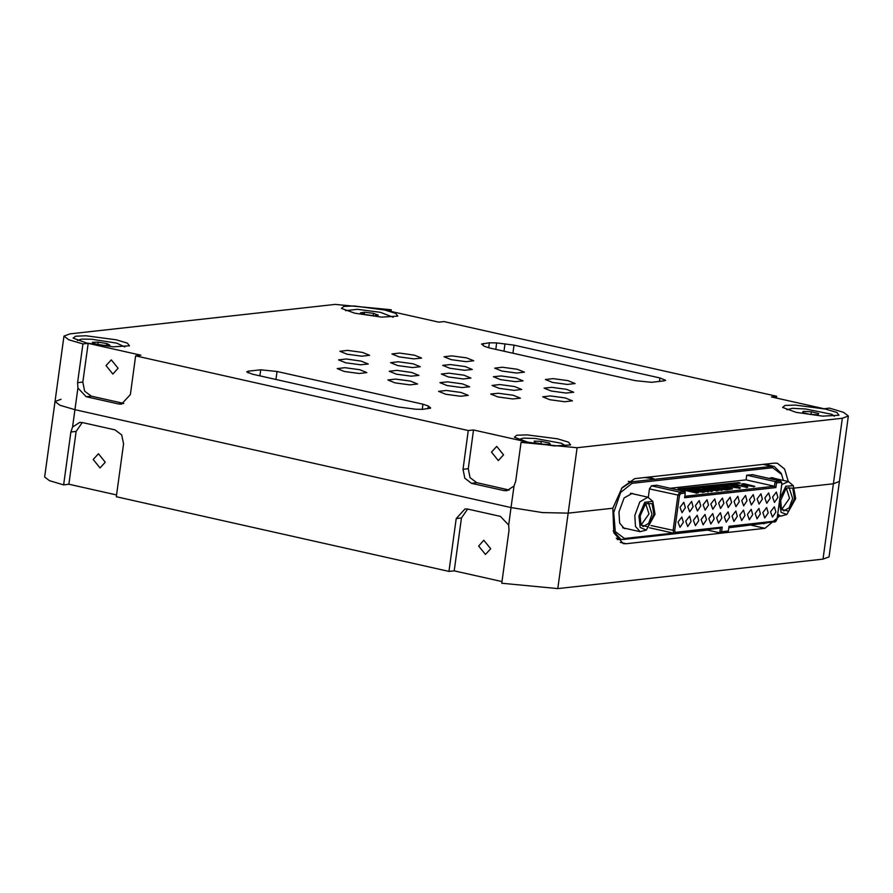 <?xml version="1.0" encoding="UTF-8"?>
<svg xmlns="http://www.w3.org/2000/svg" width="893" height="893" viewBox="0 0 893 893"><rect width="100%" height="100%" fill="white"/><g stroke="black" fill="none" stroke-linecap="round" stroke-linejoin="round"><path stroke-width="1.34" d="M478.592 546.036L485.412 554.486L490.67 548.749L483.839 540.298L478.592 546.036M93.185 459.482L100.005 467.932L105.262 462.194L98.431 453.744L93.185 459.482M842.311 418.292L848.35 416.004L839.387 481.461L829.05 556.897L823.011 559.174L833.348 483.738L839.387 481.461L833.348 483.738L794.77 488.024L833.348 483.738L842.311 418.292L577.112 447.706L568.138 513.162L612.855 508.206L568.138 513.162L542.475 512.526L511.053 507.581L542.475 512.526L568.138 513.162L557.812 588.599L823.011 559.174M557.812 588.599L501.743 583.241L508.988 530.409L508.664 525.073L511.053 507.581L74.934 409.641L511.053 507.581L514.011 485.993L506.911 490.737L503.976 490.57L471.526 483.28L464.818 478.224L462.987 469.26L468.3 430.515L135.624 355.805L140.871 355.224L88.128 343.381L82.893 343.961L68.783 339.786L63.95 336.103L69.989 333.826L335.188 304.401L391.257 309.759L386.022 310.34L438.764 322.183L444 321.603L776.676 396.302L771.429 396.883L824.172 408.737L829.407 408.157L843.505 412.332L848.35 416.004M467.72 509.055L461.48 517.985L454.236 570.817L501.978 581.544M454.236 570.817L449 571.397L116.324 496.698L123.569 443.866L121.727 434.891L115.03 429.846L82.58 422.556L79.644 422.389L72.545 427.133L70.837 432.022L63.593 484.843L49.495 480.668L44.65 476.996L54.986 401.56L60.11 405.355L74.934 409.641L60.11 405.355L54.986 401.56L63.95 336.103M82.312 422.501L76.072 431.442L68.828 484.263L116.559 494.99M68.828 484.263L63.593 484.843M620.512 539.249L617.264 539.606M769.052 465.164L764.698 464.193L769.052 465.164M61.025 399.283L54.986 401.56M620.334 542.397L626.216 543.714L623.158 543.558L613.781 532.775L612.855 508.206L622.053 487.645L634.7 478.603L774.343 463.121L777.401 463.277L784.567 469.071L788.318 481.539M779.868 515.92L764.977 528.321L751.247 525.24M626.216 543.714L764.977 528.321M461.48 517.985L456.234 518.565L449 571.397M456.234 518.565L465.052 508.943L467.988 509.11L500.437 516.4L508.664 525.073M118.133 368.273L111.301 359.823L106.044 365.561L112.875 374.011L118.133 368.273M503.54 454.827L496.709 446.377L491.451 452.115L498.283 460.565L503.54 454.827M449.793 368.251L464.639 370.294L472.33 369.434L465.208 366.543L450.362 364.511L442.66 365.371L449.793 368.251M451.144 359.6L465.99 361.643L473.681 360.772L466.559 357.892L451.713 355.849L444.011 356.709L451.144 359.6M399.082 356.865L413.928 358.908L421.619 358.048L414.497 355.157L399.64 353.115L391.949 353.985L399.082 356.865M500.504 379.648L515.35 381.679L523.041 380.82L515.92 377.929L501.073 375.897L493.371 376.757L500.504 379.648M395.03 382.84L409.876 384.883L417.567 384.012L410.445 381.132L395.599 379.09L387.897 379.949L395.03 382.84M397.731 365.527L412.577 367.559L420.268 366.699L413.146 363.819L398.3 361.777L390.598 362.636L397.731 365.527M347.02 354.141L361.866 356.173L369.557 355.314L362.435 352.422L347.578 350.391L339.887 351.25L347.02 354.141M345.669 362.792L360.515 364.835L368.206 363.964L361.085 361.085L346.238 359.042L338.536 359.901L345.669 362.792M447.092 385.575L461.938 387.607L469.629 386.747L462.507 383.856L447.661 381.824L439.959 382.684L447.092 385.575M551.215 391.034L566.062 393.076L573.764 392.206L566.631 389.326L551.785 387.283L544.094 388.142L551.215 391.034M549.865 399.684L564.711 401.727L572.413 400.868L565.28 397.977L550.434 395.945L542.743 396.805L549.865 399.684M499.154 388.299L514 390.341L521.702 389.482L514.569 386.591L499.723 384.548L492.021 385.419L499.154 388.299M445.741 394.226L460.587 396.269L468.289 395.409L461.156 392.518L446.31 390.475L438.619 391.335L445.741 394.226M497.803 396.961L512.649 398.992L520.351 398.133L513.218 395.253L498.372 393.21L490.681 394.07L497.803 396.961M396.38 374.178L411.226 376.221L418.917 375.361L411.796 372.47L396.95 370.428L389.248 371.298L396.38 374.178M344.318 371.455L359.165 373.486L366.856 372.627L359.734 369.735L344.888 367.704L337.186 368.563L344.318 371.455M552.566 382.371L567.412 384.414L575.103 383.555L567.981 380.664L553.135 378.632L545.433 379.492L552.566 382.371M501.855 370.986L516.701 373.028L524.392 372.169L517.27 369.278L502.424 367.235L494.722 368.095L501.855 370.986M448.442 376.913L463.288 378.956L470.979 378.085L463.858 375.205L449.012 373.162L441.309 374.022L448.442 376.913M354.889 313.276L381.523 317.082L397.787 316.111L395.61 313.354L384.503 309.994L354.175 305.998L343.838 306.388L341.439 308.398L354.889 313.276M796.087 412.354L822.71 416.16L838.973 415.189L836.808 412.432L825.69 409.072L795.362 405.076L785.025 405.467L782.636 407.476L796.087 412.354M86.61 343.046L113.232 346.841L129.496 345.87L127.331 343.113L116.213 339.753L85.884 335.757L75.548 336.159L73.159 338.157L86.61 343.046M527.796 442.124L554.43 445.92L570.683 444.948L568.517 442.191L557.399 438.843L527.071 434.846L516.746 435.237L514.346 437.235L527.796 442.124M462.987 469.26L468.233 468.68L473.536 429.935L468.3 430.515M473.536 429.935L526.278 441.778L521.043 442.359L577.112 447.706M248.399 371.198L246.669 371.856L252.373 374.167L398.278 406.929L415.647 409.161L422.981 409.34L430.694 408.023L428.316 406.002L422.947 404.194L277.042 371.432L260.734 369.836L248.399 371.198L248.165 372.95M663.901 380.909L665.631 380.262L659.927 377.951L514.022 345.189L496.653 342.957L489.319 342.778L481.606 344.084L483.984 346.116L489.353 347.924L635.258 380.686L651.566 382.282L663.901 380.909M135.624 355.805L130.322 394.55L121.493 404.183L118.568 404.016L86.119 396.726L77.892 388.053L77.591 382.706L82.893 343.961M521.043 442.359L515.741 481.104L514.011 485.993M776.441 398.01L776.676 396.302M769.13 465.286L768.08 463.813M391.022 311.456L391.257 309.759M503.976 490.57L509.222 489.989L476.762 482.7L471.526 483.28M468.233 468.68L470.064 477.643L476.762 482.7M77.591 382.706L82.826 382.126L88.128 343.381M82.826 382.126L84.656 391.101L91.354 396.146L86.119 396.726M118.568 404.016L123.814 403.435L91.354 396.146M786.845 409.764L792.392 408.358L805.698 408.949L831.986 414.408L834.308 416.272M817.91 414.798L818.602 413.571L811.257 411.829L803.22 411.327L802.528 412.555L809.873 414.296L817.91 414.798M803.041 412.678L803.22 411.327M810.911 414.363L811.257 411.829M518.554 439.535L523.398 438.15L535.242 438.508L561.384 443.285L566.017 446.031M550.445 444.457L549.452 443.006L541.292 441.376L534.114 441.198L535.108 442.649L543.279 444.279L550.445 444.457M549.262 444.424L549.452 443.006M540.957 443.821L541.292 441.376M77.356 340.456L81.453 339.128L91.633 339.24L116.715 343.18L124.83 346.953M109.828 345.178L106.948 343.537L98.208 342.108L92.347 342.32L95.227 343.961L103.968 345.39L109.828 345.178M106.713 345.29L106.948 343.537M97.895 344.397L98.208 342.108M345.647 310.686L357.412 309.324L380.373 312.327L393.11 317.194M378.275 315.117L373.497 313.365L364.601 312.226L360.471 312.851L365.248 314.604L374.145 315.742L378.275 315.117M373.196 315.62L373.497 313.365M364.322 314.269L364.601 312.226M613.201 530.732L620.78 539.305L623.269 539.439L707.613 530.085M728.9 527.183L775.403 521.746L777.055 519.291L781.877 484.073L781.196 482.41L776.564 482.923L775.928 487.623L684.641 497.747L685.288 493.048L680.656 493.561L679.495 495.425L674.673 530.643L675.354 532.306L722.225 527.104L721.589 531.804L728.364 531.045L729.012 526.357L776.296 520.943M781.777 482.845L780.594 481.026L775.091 481.595L746.693 475.21L752.431 474.741M680.656 493.561L679.807 492.166L685.054 491.574L656.656 485.2L651.41 485.781L679.807 492.166L677.865 495.269L673.043 530.487L673.925 533.244L720.439 528.12L719.791 532.82L721.589 531.804M648.307 497.301L649.468 488.884L651.41 485.781M706.006 529.716L719.791 532.82L727.806 531.927L728.364 531.045M720.439 528.12L722.225 527.104M685.054 491.574L685.288 493.048M776.564 482.923L775.091 481.595L774.454 486.283L746.057 479.909L746.693 475.21M670.431 488.292L746.057 479.909M775.928 487.623L774.454 486.283L684.853 496.229M774.387 478.402L772.869 477.733L768.951 478.402M626.015 528.544L624.352 528.511L619.586 523.131L618.949 511.935L624.129 498.004L632.255 493.327L633.773 494.008M644.657 477.509L653.799 478.715L648.43 477.085M783.34 480.412L781.252 473.424L774.264 466.436L771.775 466.313L631.15 481.907L621.528 488.382M781.721 474.54L772.624 467.709L632.01 483.314L620.657 492.534L613.737 512.504L615.31 531.547L624.453 538.49L673.222 533.076M728.822 527.73L766.897 522.963M772.49 517.103L770.547 511.778L774.365 506.744L775.861 512.046L772.49 517.103M764.776 517.962L762.834 512.627L766.652 507.592L768.147 512.906L764.776 517.962M757.074 518.822L755.121 513.486L758.95 508.452L760.445 513.765L757.074 518.822M774.499 502.435L772.557 497.1L776.374 492.065L777.87 497.379L774.499 502.435M766.797 503.284L764.843 497.959L768.661 492.925L770.157 498.227L766.797 503.284M759.083 504.143L757.13 498.807L760.959 493.773L762.455 499.087L759.083 504.143M749.361 519.67L747.419 514.335L751.236 509.311L752.732 514.614L749.361 519.67M741.648 520.53L739.705 515.194L743.523 510.16L745.019 515.473L741.648 520.53M733.946 521.378L731.992 516.054L735.821 511.019L737.317 516.321L733.946 521.378M726.232 522.238L724.29 516.902L728.108 511.868L729.603 517.181L726.232 522.238M718.53 523.097L716.577 517.761L720.394 512.727L721.89 518.04L718.53 523.097M710.817 523.945L708.863 518.621L712.692 513.587L714.188 518.889L710.817 523.945M703.104 524.805L701.161 519.469L704.979 514.435L706.475 519.748L703.104 524.805M695.401 525.664L693.448 520.329L697.266 515.294L698.772 520.608L695.401 525.664M687.688 526.513L685.735 521.177L689.563 516.143L691.059 521.456L687.688 526.513M679.975 527.372L678.033 522.037L681.85 517.002L683.346 522.316L679.975 527.372M751.37 505.003L749.428 499.667L753.245 494.633L754.741 499.935L751.37 505.003M743.668 505.851L741.715 500.515L745.532 495.481L747.039 500.794L743.668 505.851M735.955 506.711L734.001 501.375L737.83 496.341L739.326 501.654L735.955 506.711M728.241 507.559L726.299 502.234L730.117 497.2L731.613 502.502L728.241 507.559M720.539 508.418L718.586 503.083L722.404 498.048L723.91 503.362L720.539 508.418M712.826 509.278L710.873 503.942L714.701 498.908L716.197 504.221L712.826 509.278M705.113 510.126L703.171 504.802L706.988 499.767L708.484 505.07L705.113 510.126M697.411 510.986L695.457 505.65L699.275 500.616L700.782 505.929L697.411 510.986M689.697 511.834L687.755 506.51L691.573 501.475L693.068 506.777L689.697 511.834M681.984 512.694L680.042 507.358L683.859 502.324L685.355 507.637L681.984 512.694M780.761 500.27L786.309 488.036L792.794 488.091L794.469 498.752L788.608 511.265L781.52 509.334L780.761 500.27M784.88 489.587L786.7 489.342L789.568 498.272L782.435 508.318L780.906 507.313M779.913 498.361L785.873 486.227L793.341 485.692L795.652 498.618L786.889 514.468L780.694 516.098L777.758 514.122M781.799 484.609L788.441 481.561L793.341 485.692M786.889 514.468L781.152 512.37L779.355 502.435M640.136 515.875L645.684 503.63L652.169 503.685L653.843 514.357L647.983 526.859L640.906 524.939L640.136 515.875M644.266 505.192L646.074 504.947L648.954 513.877L641.821 523.912L640.281 522.918M646.264 530.062L640.069 531.703L635.448 526.39L634.834 515.44L639.89 501.821L647.827 497.167L652.727 501.286L655.038 514.223L646.264 530.062L640.203 527.383L638.953 516.009L644.713 502.368L652.727 501.286M745.164 484.988L741.782 483.872L746.247 484.866L741.424 485.401L734.783 484.642L746.693 487.321L747.821 487.087L744.494 486.093L749.327 485.558L754.819 486.305L743.958 483.626L741.782 483.872M746.693 487.321L734.783 484.642M746.637 487.667L747.821 487.087M745.532 486.328L749.327 485.558M749.272 485.915L753.692 486.54M753.636 486.897L754.819 486.305M735.575 487.042L730.429 486.372L733.32 486.049L735.575 487.042M731.869 486.562L733.32 486.049M733.276 486.406L734.37 486.886M731.066 485.055L722.794 485.971L740.52 487.891L733.644 484.765L731.032 485.267M739.348 488.136L722.794 485.971M739.304 488.482L740.52 487.891M724.625 488.795L721.577 488.103L725.44 487.678L728.487 488.359L724.625 488.795M721.89 488.415L725.44 487.678M725.384 488.024L727.404 488.482M719.479 486.339L722.258 486.964L712.726 487.087L726.802 489.52L732.517 488.784L721.656 486.105L719.479 486.339L721.176 487.087M732.517 488.784L726.757 489.877L721.008 489.319L712.726 487.087M707.948 487.623L715.74 489.933L704.566 487.991L701.909 488.292L711.096 491.262L712.603 490.994L711.866 490.603L705.503 488.717L716.644 490.648L719.066 490.279L714.478 488.739L722.448 489.9L710.605 487.321L707.903 487.969L712.77 489.42M711.096 491.262L701.909 488.292M711.051 491.619L712.603 490.994M708.428 489.576L716.644 490.648M716.599 491.005L719.066 490.279M717.927 489.766L721.566 490.101M721.511 490.458L722.448 489.9M695.881 488.962L702.746 490.503L704.923 490.257L698.058 488.717L695.837 489.308L702.746 490.503M702.702 490.849L704.923 490.257M704.622 490.916L708.517 491.552L706.787 490.681L704.566 491.273L707.792 491.63M707.747 491.987L708.919 491.396M697.143 490.882L692.064 489.386L700.793 491.34L688.391 489.788L684.339 490.235L696.25 492.914L698.426 492.668L688.101 490.357L702.769 492.188L705.102 491.82L694.241 489.141L692.064 489.386M696.25 492.914L684.339 490.235M696.205 493.26L698.426 492.668M691.707 491.161L702.769 492.188M702.724 492.545L705.102 491.82M739.08 482.533L677.999 488.817L681.861 489.677L740.018 483.225L739.08 482.533M681.861 489.677L677.999 488.817M681.805 490.034L740.42 483.08M785.751 488.571L789.099 487.578L792.649 498.573L789.222 507.793L783.853 510.941L781.275 508.664M645.137 504.165L648.485 503.183L652.024 514.178L648.608 523.387L643.239 526.546L640.649 524.269M77.892 388.053L72.545 427.133M76.072 431.442L70.837 432.022M259.908 375.853L260.734 369.836M275.948 379.458L277.042 371.432M422.233 409.407L422.947 404.194M427.937 408.793L428.316 406.002M430.236 408.414L430.359 407.532M659.447 381.411L659.927 377.951M483.057 345.424L483.336 343.437M488.638 347.757L489.319 342.778M495.782 349.364L496.653 342.957M504.02 351.217L505.047 343.772M512.917 353.215L514.022 345.189M751.939 474.629L780.337 481.003L781.196 482.41M649.468 488.884L679.495 495.425M651.042 525.553L674.673 530.643M675.354 532.306L674.182 533.255M775.883 521.155L774.711 522.104M763.113 464.36L771.775 466.313L772.624 467.709M628.304 481.271L631.15 481.907L632.01 483.314M624.453 538.49L623.269 539.439M764.665 523.209L763.895 523.834M620.78 539.305L616.326 538.312M752.196 474.641L780.594 481.026M649.39 527.73L673.925 533.244M774.264 466.436L764.397 464.226M780.694 516.098L777.58 515.406M788.441 481.561L771.061 477.655M640.069 531.703L622.689 527.796M647.827 497.167L630.447 493.26"/></g></svg>

